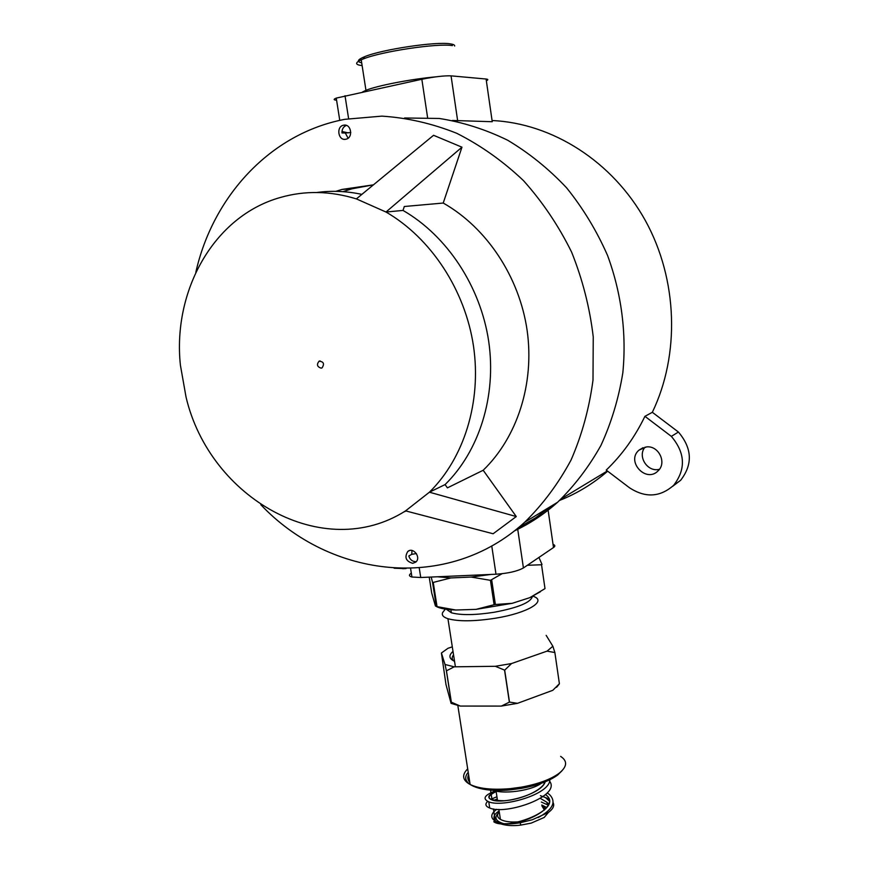 <?xml version="1.0" encoding="UTF-8"?>
<svg xmlns="http://www.w3.org/2000/svg" width="869" height="869" viewBox="0 0 869 869"><rect width="100%" height="100%" fill="white"/><g stroke="black" fill="none" stroke-linecap="round" stroke-linejoin="round"><path stroke-width="1.3" d="M606.225 470.096C621.998 454.965 634.891 437.042 644.917 416.327L652.337 412.297L644.939 416.338L671.346 436.379C685.293 452.912 686.054 469.227 673.638 485.326C660.016 497.285 645.276 498.078 629.417 487.715L606.225 470.096M492.212 120.541C552.347 123.268 612.656 161.482 645.374 220.585C677.972 279.742 680.014 354.824 652.337 412.297L678.417 432.034L671.346 436.379M486.477 80.687C488.389 79.807 488.269 79.253 486.097 79.025L492.245 121.725L452.412 120.454M518.076 527.918L535.554 517.848L551.989 505.649M607.67 471.194C593.006 483.794 576.994 493.527 559.636 500.392M646.46 446.927L638.997 450.131C625.734 461.265 646.091 483.49 658.072 470.857C667.153 462.808 658.648 445.297 646.46 446.927M645.08 447.111C637.02 456.268 647.633 472.682 659.441 469.271M672.66 486.303L680.633 480.296C692.919 464.404 692.18 448.317 678.417 432.034M336.585 100.196C333.468 99.968 333.359 99.272 336.249 98.099L421.845 79.264C434.467 76.733 444.2 75.603 451.054 75.853L486.097 79.025M402.695 568.532L394.113 568.217M419.238 567.989L420.737 577.505L411.928 577.016C408.854 576.18 408.658 574.898 411.319 573.171M420.737 577.505L495.993 574.213C508.267 573.355 517.403 571.27 523.42 567.946L553.499 547.546C555.345 546.232 555.248 545.2 553.184 544.45M402.727 568.706L406.084 568.543M321.128 368.152L322.041 367.88C324.658 363.818 323.659 361.602 319.064 361.2C316.435 364.513 317.131 366.837 321.128 368.152M443.223 203.042C486.716 227.667 519.434 277.005 527.135 330.459C534.696 383.957 517.055 437.585 483.186 470.259L447.416 487.867L445.08 484.587C479.134 451.196 496.677 396.318 488.715 341.452C480.6 286.629 447.187 235.89 403.02 210.428L385.988 212.025C430.981 238.084 465.111 290.007 473.486 346.058C481.719 402.162 463.97 458.202 429.427 492.191L405.562 510.874C323.42 563.134 209.896 498.6 186.053 397.122L180.394 365.121C172.529 290.811 213.774 216.088 280.383 197.469C304.976 190.42 330.307 190.898 356.388 198.892L385.988 212.025L461.96 147.187L443.223 203.042L404.291 206.507L403.02 210.428C447.187 235.89 480.6 286.629 488.715 341.452C496.677 396.318 479.134 451.196 445.08 484.587L429.427 492.191L516.273 516.555L493.125 533.762L405.562 510.874M316.859 192.494C331.654 190.485 346.655 191.115 361.862 194.374C346.655 191.115 331.654 190.485 316.859 192.494M356.388 198.892L433.555 135.292L461.96 147.187M483.186 470.259L516.273 516.555M343.005 191.669L351.836 188.834L373.366 184.836M335.792 191.354L342.006 189.442L373.431 184.836M345.808 139.225L345.895 139.214C353.574 137.899 351.206 123.344 343.613 125.212C335.858 126.429 338.16 141.104 345.808 139.225M412.699 563.318L415.664 562.189C421.563 557.768 413.329 546.623 407.767 551.478C404.281 557.344 405.921 561.287 412.699 563.318M195.807 272.399C212.688 196.785 270.042 133.435 344.906 119.314L381.828 116.131C407.072 117.728 432.012 123.441 456.649 133.25C480.698 145.362 502.966 161.145 523.464 180.6C542.549 201.912 558.593 225.744 571.606 252.108C582.588 279.481 589.801 307.745 593.245 336.9L592.995 380.144C589.236 408.452 581.915 435.097 571.031 460.07C558.311 483.675 542.886 504.368 524.767 522.171C447.872 592.495 330.307 578.287 260.819 504.715M404.596 117.978L439.269 118.466C462.645 122.138 485.423 129.383 507.615 140.202C529.112 153.009 548.784 168.89 566.631 187.867C583.121 208.364 596.753 230.893 607.561 255.475C621.509 293.309 626.69 333.674 622.823 372.844C618.663 398.545 611.363 422.747 600.924 445.439C588.878 466.925 574.442 485.858 557.616 502.239C544.287 514.111 529.829 523.692 514.231 530.981M411.993 550.49L411.743 554.346L408.821 555.975C409.94 559.603 412.199 561.493 415.621 561.656M348.078 138.193L345.297 132.99L341.995 132.957C341.875 129.188 343.342 126.668 346.394 125.408M416.403 553.542L411.743 554.346M345.297 132.99L350.804 132.533M341.984 131.523L348.187 132.881M537.553 558.354L529.84 563.59M491.018 574.431L471.15 577.059L450.87 577.939L437.389 576.777M502.043 573.725L490.431 580.329L494.103 604.715L495.373 604.498L491.713 580.112M471.15 577.059L490.431 580.329M527.331 565.284L541.528 564.752L545.004 588.617L541.528 564.752M538.932 557.42L541.995 564.426M450.87 577.939L432.588 582.588L436.314 606.486L437.031 606.627L433.294 582.719M431.198 577.049L432.588 582.588M429.221 577.135L431.697 592.962L435.402 605.921L436.314 606.486C440.062 608.506 446.568 609.68 455.812 610.016L437.031 606.627M540.442 591.702L529.829 597.655L545.004 588.617M529.829 597.655L512.232 603.314L495.373 604.498M512.232 603.314L476.06 609.365L494.103 604.715M476.06 609.365L455.812 610.016M532.371 596.547C530.709 602.51 518.022 607.746 494.287 612.243C475.234 615.187 460.918 615.361 451.348 612.775L446.438 609.278M533.468 596.395C547.307 601.087 527.548 613.058 495.591 618.196C474.463 621.454 458.582 621.628 447.937 618.717C443.309 617.186 441.539 615.143 442.625 612.591L444.439 610.234M543.114 781.698C534.707 790.692 500.544 795.472 490.388 789.095C500.544 795.461 534.685 790.692 543.103 781.698M493.874 800.414L497.274 798.915M540.866 798.709L546.927 802.272L548.643 804.14M493.755 821.716C505.747 831.166 566.186 809.006 545.515 794.592L545.83 794.863C561.341 806.041 524.539 825.593 502.249 823.595L495.319 821.194C490.138 817.772 490.627 813.786 496.796 809.267M541.354 802.044L548.23 805.139M545.232 781.785C541.322 794.538 502.858 804.401 492.06 799.969C486.662 797.72 488.03 794.918 496.145 791.55C484.598 797.384 487.248 800.458 504.096 800.762C520.183 799.773 541.843 790.964 545.232 781.785M553.108 802.608C554.65 805.715 553.064 809.006 548.361 812.472L532.382 819.717L520.151 822.78C512.927 823.975 506.953 824.246 502.249 823.595M538.107 817.588C552.858 809.604 556.649 801.913 549.48 794.527L547.231 792.897M495.395 790.909C484.402 795.113 482.186 798.752 488.769 801.815C502.228 807.79 550.218 794.451 549.827 779.732M549.132 800.87L545.417 797.536L540.409 795.678M496.938 796.754L490.605 799.382M487.683 801.381C484.783 804.162 485.467 806.367 489.725 808.029C505.823 815.339 561.515 796.221 549.566 781.155M545.417 797.536L548.697 798.828M548.458 812.396L544.211 817.447L531.198 823.117L520.824 825.094C499.219 827.885 486.162 818.87 499.121 811.016M541.8 804.998L546.753 807.529M503.553 823.627C495.417 821.14 493.831 817.479 498.795 812.667L499.306 812.243M542.897 806.671L545.699 808.778M519.249 821.781C510.885 822.454 504.596 821.661 500.403 819.391C497.079 817.294 496.699 814.785 499.251 811.874M541.941 805.954L544.428 810.071M511.548 663.547L495.341 666.295L504.683 670.162L511.548 663.547L547.068 651.131L552.869 646.254L554.867 652.5L559.397 683.751L552.793 690.312L559.354 683.784M547.068 651.131L554.824 652.543M451.087 703.369L445.993 684.587L441.419 653.01L445.015 664.47L454.183 666.827L446.394 670.846L451.283 702.152L460.277 706.073L451.087 703.369L451.283 702.152M445.015 664.47L446.394 670.846M441.419 653.01L447.98 648.285L452.304 646.851M552.793 690.312L517.5 703.325L509.484 702.087L501.359 706.084L460.277 706.073M517.5 703.325L501.359 706.084M454.541 661.32C448.98 658.724 448.458 655.422 453.01 651.413M454.183 666.827L495.341 666.295M552.869 646.254L546.166 635.358M554.867 652.5L559.397 683.751M504.683 670.162L509.484 702.087M504.563 670.184L509.364 702.109M446.46 670.868L451.348 702.174M453.585 660.864C451.761 659.093 451.75 657.083 453.542 654.846M560.646 756.388C567.707 761.048 567.207 766.664 559.158 773.247C550.674 779.45 538.074 784.077 521.346 787.151L510.331 788.639C492.527 790.138 479.112 788.759 470.118 784.49C462.406 780.199 461.602 774.985 467.685 768.848M562.058 770.705L557.692 775.007C549.523 780.981 537.422 785.435 521.367 788.389L510.798 789.812C479.645 793.093 458.159 783.534 468.228 772.367M361.689 62.796C356.431 61.699 357.431 59.657 364.698 56.67C381.654 49.49 436.053 41.332 450.142 43.841C453.26 44.276 454.769 45.003 454.661 46.024M362.123 65.609C355.106 64.773 354.813 62.84 361.222 59.82L363.188 58.994C380.85 51.553 437.748 43.015 452.391 45.601M452.347 75.961L459.897 76.657M362.579 91.962L365.958 90.322C376.972 85.694 411.634 78.97 435.977 76.83M406.051 511.005L403.651 512.015M451.054 75.853L457.659 120.791M421.845 79.264L427.581 117.532M345.015 95.731L348.61 118.64M491.756 545.895L495.993 574.213M517.587 528.319L523.42 567.946M547.948 508.93L553.499 547.546M469.771 782.285C467.674 779.96 467.272 777.418 468.587 774.637M607.355 470.955L561.396 498.752M336.249 98.099L339.768 120.378M410.581 568.467L411.928 577.016M680.633 480.296L673.638 485.326M643.125 447.654L638.997 450.131M320.14 360.917L319.064 361.2M342.006 189.442L351.836 188.834M524.767 522.171L557.616 502.239M409.234 550.674L407.767 551.478M345.851 125.255L343.613 125.212M450.87 609.745L451.348 612.775M445.308 609.104L442.625 612.591M447.937 618.717L455.399 666.816M490.409 789.248L492.06 799.969M493.429 808.909L495.319 821.194M543.961 782.285L544.19 783.784M546.927 802.272L547.242 804.412M489.725 808.029L488.769 801.815M544.211 817.447L548.361 812.472M520.824 825.094L520.151 822.78M499.284 812.081L498.795 812.667M496.069 791.062L497.568 800.849M498.871 809.354L500.403 819.391M556.573 687.303L559.278 684.012M457.844 705.563L470.118 784.49M557.692 775.007L559.158 773.247M510.798 789.812L510.331 788.639M364.698 56.67L363.188 58.994M365.958 90.322L361.222 59.82M365.621 91.31L364.958 90.745"/></g></svg>
